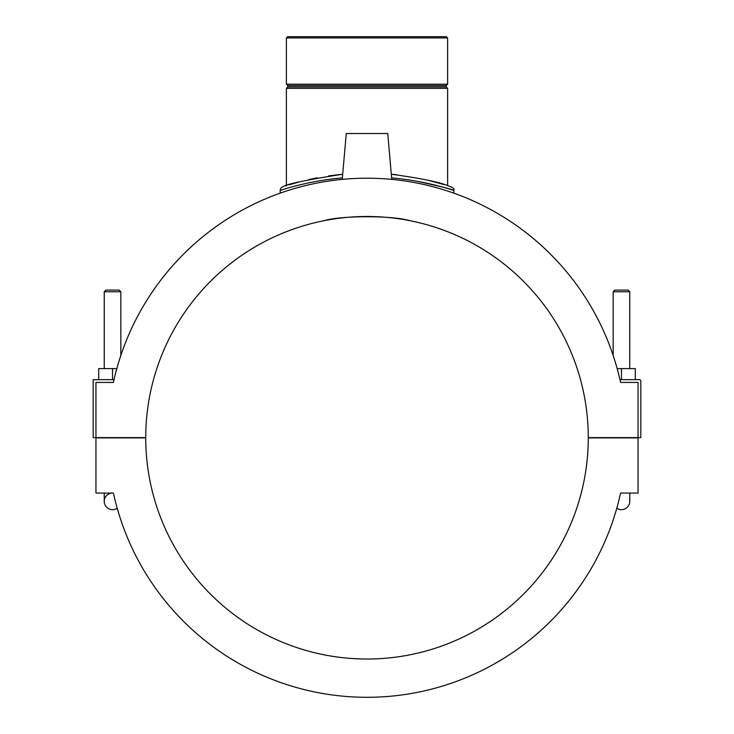 <?xml version="1.0" encoding="UTF-8"?>
<svg xmlns="http://www.w3.org/2000/svg" width="734" height="734" viewBox="0 0 734 734"><rect width="100%" height="100%" fill="white"/><g stroke="black" fill="none" stroke-linecap="round" stroke-linejoin="round"><path stroke-width="1.1" d="M447.621 37.939L446.382 36.7L287.618 36.7L286.379 37.939L447.621 37.939L447.621 84.181L286.379 84.181L286.379 37.939M447.621 84.181L446.244 85.566L287.756 85.566L286.379 84.181M287.756 85.566L287.756 86.942L446.244 86.942L447.621 88.328L447.621 185.693M446.244 85.566L446.244 86.942M287.756 86.942L286.379 88.328L447.621 88.328M444.107 184.592L427.583 180.142L444.107 184.592M396.644 174.775L391.305 174.233C420.921 178.279 440.051 182.206 448.685 186.023L451.208 186.867M340.704 174.426L328.685 175.903M315.437 178.188L308.803 179.591L315.437 178.188M299.133 181.959L288.939 184.885L299.133 181.959M416.618 222.118L414.196 221.576M409.746 220.65C393.103 215.438 340.897 215.438 324.254 220.65C340.897 215.438 393.103 215.438 409.746 220.65M318.317 221.907L319.804 221.576M342.695 174.233C305.766 180.013 285.774 184.225 282.737 186.886L282.718 186.895C281.351 187.308 280.498 188.482 280.177 190.418C279.755 190.712 306.234 180.995 342.374 177.894M285.581 185.95L286.379 185.693L286.379 88.328M291.178 184.206L292.527 183.812M312.537 178.775L317.382 177.811M431.06 180.986L441.455 183.803M449.226 186.207L449.758 186.381M391.626 177.894C427.775 181.004 454.227 190.693 453.832 190.418C452.942 189.473 440.538 186.39 416.618 181.188M448.685 186.023C452.997 187.409 454.713 188.877 453.832 190.418L453.823 193.152A259.552 259.552 0 0 1 613.165 355.476L613.165 291.756L629.754 291.756L629.754 368.606M104.246 368.606L104.246 291.756L105.898 290.095L119.174 290.095L120.835 291.756L120.835 355.476A259.552 259.552 0 0 1 280.177 193.152L280.177 190.418M95.943 437.611L145.727 437.611A221.273 221.273 0 0 1 367 216.484A221.273 221.273 0 0 1 588.273 437.611L638.057 437.611L638.057 382.432L620.588 382.432A259.552 259.552 0 0 0 113.412 382.432L95.943 382.432L95.943 437.611L93.181 437.611L93.181 379.671L114.036 379.671M113.412 382.432L95.943 382.432M116.834 368.606L98.714 368.606L98.714 379.671M112.541 379.671L112.541 368.606M638.057 437.611L640.819 437.611L640.819 381.047A1.385 1.385 0 0 0 639.442 379.671L619.964 379.671M638.057 382.432L620.588 382.432M621.459 379.671L621.459 368.606L635.286 368.606L635.286 379.671M617.166 368.606L621.459 368.606M342.246 179.39L346.255 133.505L387.745 133.505L391.754 179.39M120.835 291.756L104.246 291.756M112.541 493.064A8.294 8.294 0 0 0 108.66 508.699A8.294 8.294 0 0 0 117.201 508.231A259.552 259.552 0 0 0 616.799 508.231A8.294 8.294 0 0 0 629.754 501.368L629.754 501.368A8.294 8.294 0 0 1 616.799 508.231M620.588 493.064L638.057 493.064L638.057 437.886L588.273 437.886A221.273 221.273 0 0 1 367 659.022A221.273 221.273 0 0 1 145.727 437.886L95.943 437.886L95.943 493.064L113.412 493.064A259.552 259.552 0 0 0 620.588 493.064L621.459 493.064M629.754 291.756L628.102 290.095L614.826 290.095L613.165 291.756M104.246 493.064L104.246 501.368A8.294 8.294 0 0 0 117.201 508.231M629.754 493.064L629.754 501.368"/></g></svg>
